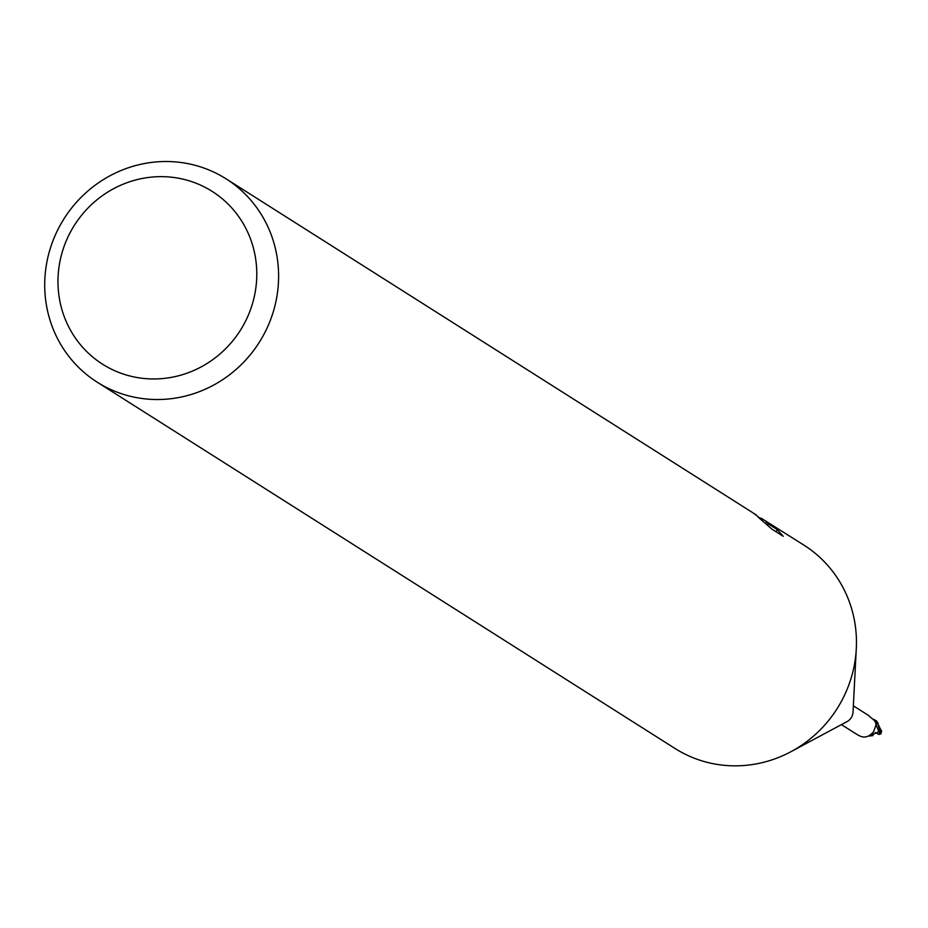<?xml version="1.0" encoding="UTF-8"?>
<svg xmlns="http://www.w3.org/2000/svg" width="928" height="928" viewBox="0 0 928 928"><rect width="100%" height="100%" fill="white"/><g stroke="black" fill="none" stroke-linecap="round" stroke-linejoin="round"><path stroke-width="1.39" d="M856.242 649.472L853.029 712.112A11.136 10.684 122.4 0 1 846.997 721.648L791.7 751.286M856.428 734.106L858.481 735.278C863.968 738.514 869.037 737.261 873.666 731.542L876.589 723.33M876.113 723.875L876.693 723.295A11.136 10.684 122.4 0 0 874.686 719.85L875.568 722.297M874.86 721.752A12.435 6.484 -103.8 0 0 875.649 721.636L868.272 715.291M207.443 188.581A102.324 98.206 122.4 0 1 243.252 325.484A102.324 98.206 122.4 0 1 107.312 367.024A102.324 98.206 122.4 0 1 71.502 230.132A102.324 98.206 122.4 0 1 207.443 188.581M220.562 175.554A120.373 115.536 122.4 0 1 226.107 178.849A120.373 115.536 122.4 0 1 261 339.52A120.373 115.536 122.4 0 1 102.753 385.48A120.373 115.536 122.4 0 1 97.208 382.185A120.373 115.536 122.4 0 1 62.315 221.525A120.373 115.536 122.4 0 1 220.562 175.554M760.96 518.068L803.961 545.154A120.373 115.536 122.4 0 1 838.854 705.825A120.373 115.536 122.4 0 1 680.607 751.796A120.373 115.536 122.4 0 1 675.05 748.502L97.208 382.185M754.87 514.066L756.482 515.063M765.948 521.072L768.198 523.879L777.328 529.656L783.209 536.291M783.22 536.303L771.968 529.169M771.957 529.157L758.35 517.325L762.607 520.214L753.443 513.138L226.107 178.849M776.121 531.802L777.328 529.656M767.514 525.109L768.198 523.879M765.681 523.485L766.748 521.582M872.738 719.13A10.324 9.918 122.4 0 1 874.686 719.85M878.526 734.396L880.881 733.654A12.041 11.554 122.4 0 0 881.542 731.38L876.542 720.882A12.029 11.554 122.4 0 1 877.528 722.993L880.8 734.176L881.298 730.266L881.6 731.635M875.603 723.759L877.969 722.808M875.243 732.528L879.094 734.524L879.674 731.74L878.816 731.751L871.856 734.976L872.888 735.637L872.529 734.628M872.993 735.602L869.397 736.055M873.062 734.292L873.016 732.702M876.542 720.882L872.68 719.049M878.816 731.74L875.951 724.246M868.794 715.604L853.354 705.825M856.869 734.408L841.441 724.629"/></g></svg>
